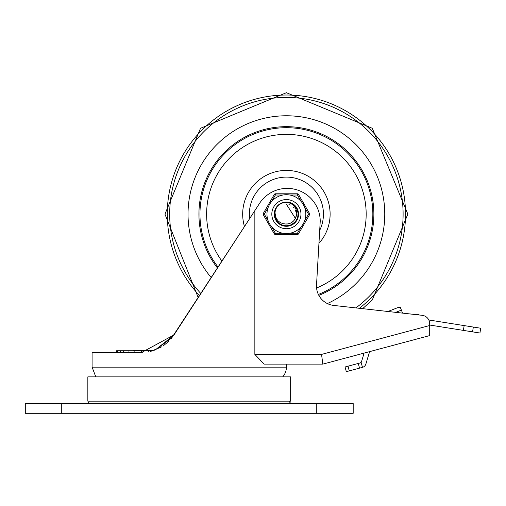 <?xml version="1.0" encoding="UTF-8"?>
<svg xmlns="http://www.w3.org/2000/svg" width="506" height="506" viewBox="0 0 506 506"><rect width="100%" height="100%" fill="white"/><g stroke="black" fill="none" stroke-linecap="round" stroke-linejoin="round"><path stroke-width="0.76" d="M148.334 351.967L148.334 350.759L153.198 350.759M134.122 352.581L134.122 350.759L148.334 350.759M141.591 350.759L141.591 352.581M123.666 352.581L123.666 350.759L134.122 350.759M128.948 350.759L128.948 352.581M117.683 352.581L117.683 350.759L123.666 350.759M120.415 350.759L120.415 352.581M116.57 352.581L116.57 350.759L117.683 350.759M86.627 403.586A2.429 2.429 0 0 0 89.056 401.157M61.732 403.586L25.3 403.586L25.3 413.301L353.188 413.301L353.188 403.586L61.732 403.586L61.732 413.301M359.911 363.011A2.429 2.429 0 0 0 361.613 361.366L364.099 353.093L322.828 364.118L286.396 364.118L286.396 367.154A14.573 14.573 0 0 1 282.683 376.869M171.306 338.584L249.584 218.706M322.828 364.118L429.695 335.579L429.695 325.522L321.55 354.402L322.828 364.118L264.094 364.118L254.853 354.402L254.853 210.604L174.02 334.909L141.446 352.581L142.584 352.562M150.352 351.543L161.876 346.774M162.945 346.091L169.055 341.069M173.767 335.288L154.969 350.152L171.977 337.755M141.446 352.581L92.092 352.581L92.092 367.154L95.805 376.869M254.853 210.604L258.901 204.38A33.029 33.029 0 0 1 320.228 221.261L316.528 285.005A19.43 19.43 0 0 0 333.777 305.441L422.137 315.308A8.501 8.501 0 0 1 429.695 323.751L429.695 325.522L429.695 325.035L479.935 333.03L480.7 328.23L464.154 325.598L463.388 330.399M429.695 335.579L369.614 351.626L365.87 364.061A4.858 4.858 0 0 1 362.473 367.356L361.221 362.663L358.286 363.447L359.538 368.14L362.473 367.356L361.221 362.663L362.473 367.356M429.594 322.455L429.695 323.751M198.238 297.667L164.956 214.139L200.528 128.271L286.396 92.699L372.264 128.271L407.836 214.139L372.264 300.007L362.638 308.666L390.309 311.753M395.717 312.354L401.391 310.121L402.574 313.119L417.096 314.732A2.429 2.429 0 0 1 419.189 314.979L422.137 315.308M346.319 371.67L349.254 370.885L348.002 366.192L345.067 366.976L346.319 371.67L345.067 366.976M359.538 368.14L349.254 370.885M348.002 366.192L358.286 363.447M428.81 319.975L464.154 325.598M87.842 376.869L290.646 376.869L290.646 401.157L87.842 401.157L87.842 376.869M401.391 310.121L400.341 307.458A4.206 3.643 158.5 0 0 397.64 307.686L387.969 311.494M286.396 115.773A98.366 98.366 0 0 1 327.363 303.568A98.366 98.366 0 0 0 286.396 115.773A98.366 98.366 0 0 0 211.268 277.636A98.366 98.366 0 0 1 286.396 115.773M319.703 230.344A37.039 37.039 0 0 0 286.396 177.1A37.039 37.039 0 0 0 249.629 218.636M217.504 268.047A87.481 87.481 0 0 1 286.396 126.658A87.481 87.481 0 0 1 318.843 295.377M282 203.014L284.808 202.261L288.546 202.368M295.795 206.739L294.283 205.145M275.005 217.782L274.556 215.853M281.76 203.108L285.618 202.204M282.12 202.969L282.848 202.716M289.116 202.489L288.363 202.337M294.347 205.202L295.175 206.012M297.743 210.344L297.99 211.192M298.217 215.961L298.097 216.625M295.915 221.388L295.491 221.913M291.292 225.056L290.216 225.474M285.485 226.068L284.511 225.954M279.894 224.183L278.958 223.507M275.884 219.851L275.498 219.073M274.435 214.139L274.492 212.988M275.89 208.421L276.365 207.624M279.894 204.095L280.729 203.602M285.485 202.21L286.156 202.179M285.397 202.217L287.553 202.236M293.632 204.614L297.022 208.649M298.249 215.771L297.876 217.555L296.073 221.173M290.659 225.315L288.192 225.967M283.619 225.777L283.132 225.651M274.499 212.881L274.435 213.943M281.089 203.418L281.956 203.032M288.572 202.375L289.23 202.514M293.531 204.538L294.84 205.664M296.674 208.023L297.863 210.736M297.939 217.289L296.314 220.85L295.112 222.33M288.831 225.853L283.562 225.758M277.864 222.526L276.206 220.445L274.979 217.719M274.752 211.407L276.959 206.79M295.207 218.624L296.389 215.885L296.756 213.5L296.44 210.566L295.27 207.732L293.233 205.221L291.178 203.722L288.534 202.628L285.586 202.204L291.899 203.52L296.307 207.441L298.306 212.988L297.408 218.82L293.834 223.513L288.452 225.923L282.569 225.474L277.484 222.121M274.866 217.333L274.619 216.245M274.714 211.571L275.207 209.908M277.573 206.062L278.205 205.423M280.444 203.76L283.088 202.64M289.299 202.533L290.634 202.95M294.492 205.335L295.428 206.296M297.718 210.275L298.078 211.571M298.186 216.151L297.889 217.46M295.795 221.539L294.903 222.551M291.114 225.132L284.815 225.999L283.493 225.746M279.729 224.076L278.3 222.944M275.795 219.68L275.239 218.459M275.985 208.251L276.712 207.118M280.058 203.994L281.064 203.431M285.681 202.198L286.352 202.179M279.413 223.854L280.969 224.803L286.725 226.1L292.398 224.487L296.611 220.363L298.344 214.721L297.174 208.94L293.379 204.424L287.889 202.267L286.396 202.179L291.032 203.115L295.738 206.669L298.173 212.039L297.743 217.922L294.562 222.887L289.388 225.72L283.493 225.746L278.3 222.944L275.074 218.004L274.606 212.128L276.466 207.473L275.359 210.224L274.986 212.899L276.137 218.099L277.984 220.749L279.989 222.4L282.721 223.614L285.454 223.981A9.886 9.886 0 0 0 295.39 218.244L294.992 219.022M293.765 204.715L295.106 205.942M297.37 209.376L297.964 211.103M298.312 215.202L298.009 216.998M296.358 220.768L291.551 224.936L285.77 226.087L284.429 225.935M280.552 224.575L279.027 223.563M276.276 220.515L275.422 218.902M274.461 214.905L274.48 213.077M275.542 209.105L276.434 207.517M279.268 204.532L283.341 202.571M284.726 202.292L285.871 202.191M289.021 202.47L291.817 203.475M297.623 210.003L298.293 212.899M298.23 215.872L297.439 218.731M295.966 221.312L290.305 225.442L284.429 225.942L279.027 223.563L277.68 222.336M275.928 219.933L274.828 217.175M274.435 214.228L274.783 211.28M275.846 208.504L277.263 206.416M279.818 204.146L282.063 202.988M277.237 221.83L274.499 215.379L275.353 209.547L276.181 207.922M278.028 205.594L280.008 204.026M286.396 202.179L291.386 203.267L295.978 206.973L298.236 212.425L297.617 218.288L294.271 223.146L289.008 225.815L283.113 225.644L278.015 222.678L274.954 217.637L274.676 211.748L276.459 207.479M287.433 223.968L289.647 223.475M292.013 222.273L293.714 220.787M285.529 223.987L287.705 223.937M290.343 223.203L292.304 222.064M288.534 223.791L290.678 223.051M292.961 221.527L293.309 221.204M289.603 223.488L291.652 222.513M295.352 218.32L286.396 204.253M295.776 217.264L296.029 216.347M296.13 212.406L295.403 210.06M294.119 207.966L293.48 207.245M291.614 222.539L292.095 222.216M286.175 224.025L286.592 224.025M294.574 219.699L294.802 219.345M289.154 223.633L289.951 223.361M293.619 220.894L293.91 220.565M289.464 223.538L290.077 223.317M293.588 220.92L294.018 220.439M295.757 217.321L296.048 216.271M296.143 212.488L295.846 211.236M294.163 208.023L293.202 206.967M290.299 205.056L288.945 204.588M285.586 202.204A11.961 11.961 0 0 0 276.466 207.473M271.823 214.139A14.573 14.573 0 0 1 293.682 201.521A14.573 14.573 0 0 1 293.682 226.758A14.573 14.573 0 0 1 271.823 214.139A14.573 14.573 0 0 1 297.534 204.747A14.573 14.573 0 0 1 291.399 227.826A14.573 14.573 0 0 1 271.823 214.139A14.573 14.573 0 0 1 297.534 204.747A14.573 14.573 0 0 1 291.399 227.826A14.573 14.573 0 0 1 271.823 214.139M274.252 214.139A12.144 12.144 0 0 0 292.468 224.658A12.144 12.144 0 0 0 292.468 203.621A12.144 12.144 0 0 0 274.252 214.139M282.974 233.266L275.353 233.266L274.303 233.873L263.259 214.746A1.214 1.214 0 0 1 263.259 213.532L274.303 194.405L263.259 213.532L264.309 214.139L268.123 207.536M271.545 201.616L275.353 195.012L275.353 193.798L297.439 193.798A1.214 1.214 0 0 1 298.489 194.405L297.439 195.012L301.247 201.616A19.43 19.43 0 0 0 266.966 214.139A19.43 19.43 0 0 0 293.063 232.387A19.43 19.43 0 0 0 301.247 201.616A19.43 19.43 0 0 0 266.966 214.139A19.43 19.43 0 0 0 293.063 232.387A19.43 19.43 0 0 0 301.247 201.616M301.247 226.663L297.439 233.266L297.439 234.48L275.353 234.48A1.214 1.214 0 0 1 274.303 233.873M304.669 207.536L308.483 214.139L309.533 214.746L298.489 233.873A1.214 1.214 0 0 1 297.439 234.48M309.533 214.746A1.214 1.214 0 0 0 309.533 213.532L298.489 194.405M282.974 195.012L275.353 195.012L274.303 194.405A1.214 1.214 0 0 1 275.353 193.798M316.756 413.301L316.756 403.586M286.396 367.154L92.092 367.154M321.55 354.402L254.853 354.402M472.566 331.86L473.331 327.059M359.361 308.299A119.125 119.125 0 0 0 378.21 138.246A119.125 119.125 0 0 0 207.643 124.761A119.125 119.125 0 0 0 199.541 295.662M200.895 293.581A116.709 116.709 0 0 1 210.167 125.76A116.709 116.709 0 0 1 377.533 141.231A116.709 116.709 0 0 1 355.882 307.907M318.951 243.323A43.718 43.718 0 0 0 286.396 170.421A43.718 43.718 0 0 0 244.48 226.561M318.369 294.454A86.444 86.444 0 0 0 286.396 127.695A86.444 86.444 0 0 0 218.099 267.13M316.585 287.977A79.771 79.771 0 0 0 286.396 134.368A79.771 79.771 0 0 0 221.97 261.178M289.818 195.012L297.439 195.012L297.439 193.798M275.353 234.48L275.353 233.266L271.545 226.663M268.123 220.742L264.309 214.139L263.259 214.746M298.489 233.873L297.439 233.266L289.818 233.266M309.533 213.532L308.483 214.139L304.669 220.742M133.255 350.759L138.22 350.152L154.969 350.152L138.22 350.152M289.432 401.157L289.951 402.662L291.861 403.586"/></g></svg>
